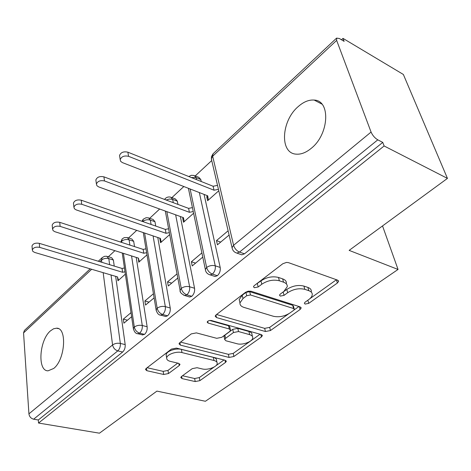 <?xml version="1.0" encoding="UTF-8"?>
<svg xmlns="http://www.w3.org/2000/svg" width="471" height="471" viewBox="0 0 471 471"><rect width="100%" height="100%" fill="white"/><g stroke="black" fill="none" stroke-linecap="round" stroke-linejoin="round"><path stroke-width="0.71" d="M305.078 304.083L308.729 303.365L337.377 283.024L338.578 281.411L337.56 280.127L288.446 262.635L286.498 262.418L282.8 263.742L254.169 285.685L253.463 286.698L254.346 287.734L258.173 286.98L261.788 284.225C267.499 280.486 273.357 279.338 279.356 280.781L283.548 282.188C286.191 283.142 287.434 284.631 287.275 286.662L283.854 291.455L280.233 294.128L279.503 295.152L280.31 296.1L284.048 295.37L287.669 292.709C293.362 289.1 299.079 287.975 304.825 289.341L308.817 290.684C311.254 291.561 312.397 292.933 312.255 294.805C312.032 296.447 310.848 298.049 308.711 299.603L305.09 302.188L304.331 303.206L305.078 304.083M255.906 284.354L260.958 280.893L261.788 284.225M282.353 292.568L286.798 289.435L287.669 292.709M50.479 330.854L53.541 328.793L56.52 328.193C67.276 327.51 65.275 359.55 53.718 368.452L48.048 370.824C37.185 371.136 39.317 339.991 50.479 330.854M298.119 106.664C303.53 101.86 308.882 99.658 314.169 100.064C330.754 100.447 329.147 134.153 311.408 148.194C306.179 152.545 301.128 154.529 296.247 154.152C279.521 153.428 281.14 121.029 298.119 106.664M181.494 376.482L180.764 377.465L182.036 378.602L195.206 381.563L199.887 380.645L225.479 362.47L226.304 361.375L225.126 360.244L176.466 348.098L171.432 349.088L146.128 368.475L145.451 369.441L146.852 370.701L163.684 374.48L168.494 373.538L179.21 365.584L179.951 364.56L178.639 363.341L170.319 361.369C167.782 360.715 166.575 359.579 166.687 357.972C166.834 354.428 176.437 351.025 181.977 352.585L213.987 360.486C216.242 361.092 217.314 362.117 217.208 363.559C217.06 366.997 207.593 370.389 202.253 368.94L197.049 367.71L192.239 368.652L181.494 376.482M336.647 40.388L212.662 156.219L233.587 245.291L371.071 132.063L336.647 40.388L336.618 38.098L339.42 38.54L344.136 41.354L343 38.381L403.364 74.465L447.45 178.397L384.124 145.975L382.758 142.395L377.789 139.84L239.509 252.085L244.484 253.828L382.758 142.395M447.45 178.397L349.141 250.378L398.048 269.453L205.403 401.268L156.92 391.107L99.452 433.185L38.54 423.052L384.124 145.975M265.432 331.525L270.46 330.536L300.074 309.512L301.134 308.087L300.062 306.851L250.978 291.231L248.199 291.172L245.532 292.303L216.054 314.893L215.17 316.159L216.483 317.56L265.432 331.525L264.667 328.364L269.683 327.374L288.735 313.78M261.399 336.971L233.904 356.488L229.059 357.442L180.364 345.125L179.004 343.795L179.775 342.694L191.25 333.898L196.395 332.885L216.707 338.313L221.764 337.318L229.648 331.496L230.531 330.271L229.295 328.982L208.088 323.077L207.163 322.105C207.852 320.81 209.271 320.286 211.426 320.527L261.205 334.534L262.335 335.723L261.399 336.971L260.787 334.416M398.048 269.453L382.529 225.933M371.071 132.063C372.579 135.454 374.816 138.044 377.789 139.84M38.54 423.052L38.316 419.985L33.641 419.196C30.951 418.466 29.379 416.682 28.925 413.844L23.556 332.897L24.38 330.483L90.208 268.835M108.395 256.724L114.9 250.672M128.565 237.955L136.708 230.372M149.707 218.273L159.657 209.018M171.903 197.614L183.825 186.528M195.235 175.907L211.726 160.558M341.499 39.782L343 38.381M218.774 190.767L207.617 200.728L206.74 196.79L207.711 197.166M228.111 230.796L216.483 240.599L220.693 242.088M216.483 240.599L217.425 244.826L229.106 235.041M207.423 195.718L206.74 196.79M38.316 419.985L122.637 352.025L117.791 350.889L33.641 419.196M111.032 274.987L120.341 343.424L125.18 344.595L115.666 276.353M114.235 266.074L113.393 260.033L108.813 258.626L109.631 264.678M125.18 344.595C125.392 347.686 124.544 350.165 122.637 352.025M244.484 253.828L241.811 254.817L240.563 254.381M107.7 256.507L111.656 257.731L113.393 260.033M131.562 255.936L142.271 325.49L147.14 326.762C147.399 329.894 146.528 332.438 144.532 334.386L142.136 334.822M127.988 237.767L131.892 239.05L133.693 241.329L129.083 239.81L129.896 245.091M147.14 326.762L136.225 257.407M134.523 246.592L133.693 241.329M117.473 276.913L117.938 280.781L125.351 274.157M131.015 312.656L123.331 319.132L123.902 323.183L131.609 316.724M153.081 235.906L165.333 306.627L170.231 308.005C170.543 311.184 169.654 313.792 167.552 315.829L165.668 316.494L164.879 316.276M149.272 218.12L153.11 219.474L154.983 221.717L150.337 220.087L151.097 224.455M170.231 308.005L157.767 237.496M155.748 226.074L154.983 221.717M138.403 258.126L138.739 262.212L146.981 254.852M153.44 293.751L144.891 300.957L145.539 305.055L154.123 297.866M175.648 214.817L189.625 286.757L194.552 288.258C194.923 291.478 194.005 294.157 191.797 296.294L189.719 297.024L188.8 296.748M171.627 197.514L175.389 198.927L177.32 201.135L172.651 199.38L173.287 202.671M194.552 288.258L180.364 216.53M177.967 204.414L177.32 201.135M160.375 238.408L159.875 238.85L160.57 242.724L169.701 234.576M177.031 273.857L167.541 281.858L168.282 285.997L177.808 278.02M199.345 192.568L215.241 265.803L220.192 267.434C220.628 270.701 219.68 273.457 217.355 275.694L215.064 276.495L213.993 276.147M195.129 175.866L198.797 177.337L200.793 179.504L196.101 177.62L196.531 179.622M220.192 267.434L204.078 194.417M201.235 181.5L200.793 179.504M183.407 217.631L182.719 218.35L183.502 222.259L193.605 213.239M201.888 252.903L191.373 261.764L192.209 265.95L202.765 257.107M217.355 275.694L212.397 274.093C209.489 272.868 207.57 270.666 206.634 267.487L190.131 188.983M182.719 218.35L183.613 218.674M191.373 261.764L195.565 263.136M159.875 238.85L160.529 239.068M167.541 281.858L171.715 283.124M138.133 258.373L138.503 258.491M144.891 300.957L149.036 302.123M123.331 319.132L127.447 320.209M164.809 199.516L165.345 198.479C166.899 197.084 168.695 196.648 170.726 197.172L172.651 199.38L169.419 199.021L166.116 199.998M191.797 296.294L186.857 294.828C183.973 293.674 182.1 291.537 181.247 288.399L166.834 211.62M142.695 221.535L143.208 219.221L146.092 217.72L148.483 217.843L150.337 220.087C147.511 219.345 144.974 219.833 142.737 221.553M167.552 315.829L162.642 314.481C159.781 313.403 157.956 311.319 157.173 308.222L144.615 233.045M121.806 242.465L121.63 241.276L122.177 238.915L124.226 237.631L127.294 237.537L129.083 239.81C126.252 239.121 123.767 239.609 121.63 241.276L120.959 242.194M144.532 334.386L139.651 333.144C136.814 332.132 135.036 330.1 134.312 327.051L123.414 253.363M311.331 291.567C311.472 289.689 310.324 288.311 307.893 287.428L308.817 290.684M286.798 289.435C292.467 285.82 298.172 284.702 303.907 286.08L307.893 287.428M286.392 283.371C286.551 281.334 285.308 279.833 282.665 278.873L283.548 282.188M260.958 280.893C266.651 277.154 272.491 276.006 278.485 277.454L282.665 278.873M309.759 298.779L336.447 279.733M216.554 314.51L264.667 328.364M294.028 310L298.944 306.491M293.598 310.383L294.334 309.394L293.568 308.523L250.495 294.976L246.71 295.717L243.007 298.537L239.951 302.906C239.798 304.99 241.134 306.491 243.966 307.404L273.374 316.271C278.967 317.472 284.472 316.394 289.889 313.032L293.598 310.383M294.204 308.929L293.468 306.191L292.709 305.314L293.568 308.523M239.704 301.829L239.197 299.609L242.241 295.229L245.927 292.409L249.707 291.667L292.709 305.314M260.092 334.222L233.233 353.385L233.904 356.488M180.54 342.105L228.4 354.333L233.233 353.385M230.401 329.682L229.83 327.062L228.594 325.767L209.742 320.468M237.043 343.742C242.5 345.408 252.603 341.652 252.756 337.866C252.868 336.376 251.838 335.305 249.659 334.651L238.526 331.549L233.445 332.544L225.562 338.343L224.702 339.526L225.927 340.774L237.043 343.742M252.403 336.359L252.02 334.716C252.132 333.221 251.102 332.143 248.929 331.478L249.659 334.651M224.143 336.9L224.025 336.347L224.885 335.158L232.745 329.353L237.814 328.358L248.929 331.478M216.948 362.281L216.578 360.462C216.684 359.014 215.612 357.989 213.357 357.377L213.987 360.486M166.369 356.076L166.151 354.793C166.298 351.231 175.877 347.828 181.406 349.4L213.357 357.377M147.117 367.716L163.178 371.366L167.97 370.424L177.75 363.129M182.489 375.752L194.641 378.513L199.31 377.595L214.14 367.015M215.836 365.802L224.019 359.968M119.728 156.719L119.54 155.495C120.817 152.363 123.59 151.256 127.876 152.18L128.554 156.319C124.262 155.406 121.471 156.513 120.187 159.64L120.682 161.37L122.413 162.607L207.746 195.842L208.359 200.063L207.481 196.124M218.444 189.348L214.022 190.213L128.554 156.319M217.52 185.386L213.11 186.251L127.876 152.18M213.11 186.251L214.022 190.213M96.007 180.988L95.866 179.94C97.079 177.037 99.758 176.001 103.914 176.843L104.491 180.952C100.329 180.122 97.638 181.152 96.42 184.049L96.926 185.721L98.686 186.905L183.455 217.649L184.202 221.629L183.425 217.72M193.251 211.55L189.413 212.303L104.491 180.952M192.427 207.623L188.6 208.37L103.914 176.843M188.6 208.37L189.413 212.303M73.553 203.99L73.452 203.089C74.601 200.393 77.197 199.427 81.23 200.193L81.719 204.273C77.674 203.513 75.072 204.479 73.912 207.169L74.43 208.777L76.214 209.907L160.364 238.373L161.241 242.123M169.342 232.639L166.028 233.292L81.719 204.273M168.612 228.747L165.315 229.395L81.23 200.193M165.315 229.395L166.028 233.292M52.269 225.827L52.193 225.056C53.294 222.536 55.802 221.629 59.723 222.33L60.135 226.374C56.196 225.68 53.676 226.586 52.575 229.1L53.105 230.643L54.907 231.72L138.397 258.096L139.381 261.64M146.622 252.697L143.79 253.257L60.135 226.374M145.981 248.835L143.155 249.395L59.723 222.33M143.155 249.395L143.79 253.257M32.057 246.58L32.01 245.915C33.052 243.566 35.49 242.712 39.305 243.348L39.641 247.357C35.808 246.722 33.37 247.575 32.316 249.924L32.858 251.408L34.677 252.438L117.462 276.883L118.545 280.233M125.003 271.796L122.601 272.273L39.641 247.357M124.444 267.975L122.048 268.446L39.305 243.348M122.048 268.446L122.601 272.273M307.846 300.215L308.729 303.365M257.354 283.654L258.173 286.98M283.189 292.097L284.048 295.37M336.618 38.098L213.051 153.805L212.662 156.219L211.302 158.727L232.05 247.681L233.587 245.291C234.611 248.511 236.583 250.772 239.509 252.085L236.836 253.086L235.482 252.574M28.925 413.844L112.581 344.949L103.173 272.662M101.824 262.312L101.53 260.051L99.775 261.688M91.668 269.265L23.556 332.897M117.791 350.889C114.983 349.935 113.246 347.957 112.581 344.949C114.794 343.424 117.379 342.917 120.341 343.424C120.547 346.526 119.699 349.011 117.791 350.889M102.201 257.608L104.474 256.33L106.717 256.242L108.813 258.626C106.01 257.984 103.579 258.461 101.53 260.051L102.201 257.608L98.315 261.246M191.238 177.508L196.101 177.62L194.117 175.453L191.308 175.312L188.794 176.531M188.394 188.306L205.362 269.547C205.697 272.22 207.281 274.004 210.107 274.899L212.397 274.093C214.717 271.844 215.671 269.076 215.241 265.803C212.168 265.061 209.301 265.626 206.634 267.487L205.362 269.547L205.644 270.796M213.051 153.805L211.391 156.796L211.644 160.205M241.811 254.817L236.836 253.086C234.146 252.262 232.556 250.46 232.05 247.681L232.409 249.112M165.315 211.073L180.093 290.26C179.669 292.038 181.235 293.804 184.785 295.558L186.857 294.828C189.065 292.679 189.984 289.989 189.625 286.757C186.575 286.08 183.784 286.633 181.247 288.399L180.093 290.26L180.311 291.355M215.064 276.495L208.953 274.499M143.284 232.597L156.119 309.918C157.131 313.409 158.68 315.152 160.764 315.152L162.642 314.481C164.738 312.432 165.639 309.812 165.333 306.627C162.312 306.009 159.592 306.544 157.173 308.222L156.119 309.918L156.29 310.872M189.719 297.024L183.796 295.246M122.242 252.992L133.358 328.587C134.317 332.049 135.848 333.768 137.944 333.756L139.651 333.144C141.647 331.184 142.519 328.634 142.271 325.49C139.281 324.931 136.625 325.449 134.312 327.051L133.358 328.587L133.487 329.423M165.668 316.494L159.922 314.905M142.819 334.993L137.22 333.562M303.907 286.08L304.825 289.341M278.485 277.454L279.356 280.781M336.382 279.774L337.377 283.024M215.942 314.981L216.483 317.56M299.279 306.597L300.074 309.512M269.683 327.374L270.46 330.536M249.707 291.667L250.495 294.976M245.927 292.409L246.71 295.717M242.241 295.229L243.007 298.537M228.4 354.333L229.059 357.442M179.91 342.588L180.364 345.125M228.594 325.767L229.295 328.982M207.723 321.275L208.088 323.077M237.814 328.358L238.526 331.549M232.745 329.353L233.445 332.544M224.885 335.158L225.562 338.343M181.406 349.4L181.977 352.585M178.827 363.394L179.21 365.584M167.97 370.424L168.494 373.538M163.178 371.366L163.684 374.48M146.475 368.21L146.852 370.701M225.008 360.215L225.479 362.47M199.31 377.595L199.887 380.645M194.641 378.513L195.206 381.563M181.641 376.37L182.036 378.602M56.52 328.193L58.369 328.64M314.169 100.064L321.893 104.091M164.597 199.433L165.28 198.55M141.989 221.293L143.208 219.221M120.759 242.129L122.177 238.915M338.337 280.628L338.578 281.411M300.951 307.41L301.134 308.087M239.197 299.609L239.951 302.906M224.025 336.347L224.702 339.526M262.194 335.152L262.335 335.723M166.151 354.793L166.687 357.972M179.869 364.095L179.951 364.56M226.204 360.892L226.304 361.375M119.54 155.495L120.187 159.64M95.866 179.94L96.42 184.049M73.452 203.089L73.912 207.169M52.193 225.056L52.575 229.1M32.01 245.915L32.316 249.924"/></g></svg>
